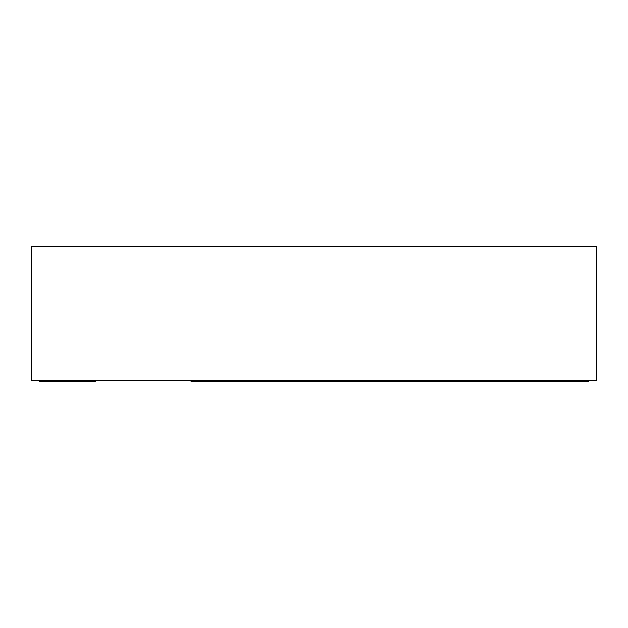 <?xml version="1.0" encoding="UTF-8"?>
<svg xmlns="http://www.w3.org/2000/svg" width="628" height="628" viewBox="0 0 628 628"><rect width="100%" height="100%" fill="white"/><g stroke="black" fill="none" stroke-linecap="round" stroke-linejoin="round"><path stroke-width="0.94" d="M596.6 380.662L31.4 380.662L31.4 246.545L596.6 246.545L596.6 380.662M95.268 381.455L95.268 380.662L95.268 381.455L39.383 381.455L39.383 380.662M191.061 380.662L191.061 381.455L588.617 381.455L588.617 380.662"/></g></svg>
